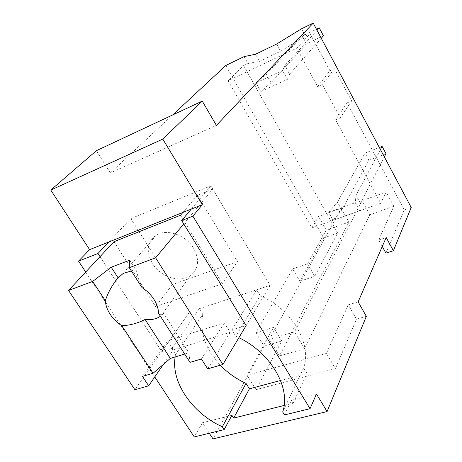 <?xml version="1.0" encoding="UTF-8"?>
<svg xmlns="http://www.w3.org/2000/svg" width="462" height="462" viewBox="0 0 462 462"><rect width="100%" height="100%" fill="white"/><g stroke="black" fill="none" stroke-linecap="round" stroke-linejoin="round"><path stroke-width="0.35" stroke-dasharray="2.31 1.73" d="M96.385 150.699L110.331 172.915L216.407 125.398M108.818 241.972L130.827 218.595L210.839 185.857L270.154 285.354L246.119 325.583L231.901 329.972L235.77 336.215L238.889 337.687M284.517 414.905L291.366 400.317L316.476 393.988M284.136 405.463L293.139 403.211L291.366 400.317M209.298 433.252L202.448 422.736L231.901 415.309M225.808 65.483L323.695 237.93L299.855 281.208L292.642 268.872L255.896 332.732L264.091 346.13L212.982 438.9M264.091 346.13L281.728 340.991L256.04 389.651L335.424 368.63L326.443 353.418L348.284 304.851L358.137 301.877M366.343 316.32L356.497 319.19L335.424 368.63M356.497 319.19L348.284 304.851M255.896 332.732L273.527 327.414L247.078 375.3L326.443 353.418M292.642 268.872L307.519 263.883L326.241 230.105L348.954 222.101L341.262 208.258L318.549 216.493L311.914 227.858L228.084 80.723L296.789 48.152L310.146 33.726L329.949 70.784L317.602 86.602L296.789 48.152M382.276 246.471L378.73 240.009L393.815 206.295L369.796 214.755L304.585 348.81L279.458 355.907L348.954 222.101M378.73 240.009L386.18 237.514M411.215 207.467L404.273 209.887L385.937 253.147M404.273 209.887L347.089 102.87L351.646 100.93L340.309 117.885L335.597 119.854L380.752 203.292L356.271 212.029L294.49 331.912L269.375 339.322L341.262 208.258M329.949 70.784L334.5 68.734L351.646 100.93M301.519 28.771L305.394 36.001L310.146 33.726M110.331 172.915L172.58 114.998M202.448 422.736L194.254 436.919M85.701 272.043L154.758 376.94M191.326 209.067L210.839 185.857M231.901 329.972L256.629 289.813L260.198 295.749L235.77 336.215M246.119 325.583L270.154 285.354L256.629 289.813M293.139 403.211L306.982 373.463L303.603 367.856C312.243 343.913 291.932 309.113 260.198 295.749M303.603 367.856L282.692 411.96M280.561 380.503L306.982 373.463M281.728 340.991L273.527 327.414M256.04 389.651L247.078 375.3M299.855 281.208L314.732 276.357L307.519 263.883M326.241 230.105L318.549 216.493M323.695 237.93L337.67 233.067L314.732 276.357M337.67 233.067L243.59 65.61L228.084 80.723M279.458 355.907L269.375 339.322M304.585 348.81L294.49 331.912M311.914 227.858L356.271 212.029L362.11 200.699L386.128 191.99L380.752 203.292M369.796 214.755L362.11 200.699M393.815 206.295L386.128 191.99M347.089 102.87L335.597 119.854M334.5 68.734L322.309 84.511L340.309 117.885M322.309 84.511L317.602 86.602M243.59 65.61L247.973 63.513L259.413 61.377L280.619 51.265L305.394 36.001M276.657 44.029L280.619 51.265M255.457 54.262L259.413 61.377M244.103 56.607L247.973 63.513M175.618 354.469L171.772 348.515L199.255 308.72L202.812 314.391L175.618 354.469L175.156 356.947M171.772 348.515L161.735 351.611L100.04 256.658M161.735 351.611L189.651 311.885L139.097 231.716M138.184 230.261L130.827 218.595M199.255 308.72L270.154 285.354L212.757 189.068L183.772 223.937M202.812 314.391C199.497 332.097 205.324 349.041 220.287 365.228M360.395 203.286L356.029 195.328L355.249 202.703L359.702 210.799L360.395 203.286L384.332 156.895M380.434 149.555L356.029 195.328M341.776 210.014L337.41 202.165L328.649 212.358L333.102 220.299L341.776 210.014L368.907 160.285L385.984 153.702M333.102 220.299L359.702 210.799M368.907 160.285L365.032 153.078L379.337 147.488M337.41 202.165L365.032 153.078M328.649 212.358L355.249 202.703M321.275 38.259L289.622 74.203L284.858 65.517L282.553 70.501L287.416 79.354L289.622 74.203M317.053 30.313L284.858 65.517M271.021 82.75L266.262 74.197L255.994 82.831L260.851 91.493L271.021 82.75L306.358 43.89L323.446 35.793M260.851 91.493L287.416 79.354M306.358 43.89L302.177 36.1L316.482 29.233M266.262 74.197L302.177 36.1M255.994 82.831L282.553 70.501M182.9 212.428L197.511 195.264L212.757 189.068M197.511 195.264L237.491 261.613L172.407 284.534L189.651 311.885L134.933 389.749M113.987 241.695L155.584 306.531L222.441 283.732L237.491 261.613M172.407 284.534L155.584 306.531M131.358 270.98L136.556 271.05L129.626 260.221M142.001 287.56C139.27 280.821 137.457 275.317 136.556 271.05M180.486 215.263L222.441 283.732M193.578 248.21C185.891 235.06 166.944 228.424 156.427 235.019C147.083 241.828 145.749 251.322 152.437 263.507C160.585 277.067 180.538 283.373 190.823 275.416C198.758 268.67 199.671 259.604 193.578 248.21M207.686 368.843L230.192 332.334L224.33 322.886L167.59 340.742L173.417 349.774L230.192 332.334M163.375 364.391L173.417 349.774M158.587 313.386C161.163 314.945 162.832 314.905 163.594 313.276L188.894 352.801L190.021 362.352M190.829 275.41L160.412 316.239L163.594 313.276M142.435 376.397L167.59 340.742M201.409 358.991L224.33 322.886M184.702 354.065L188.894 352.801M156.427 235.025L123.227 273.406"/><path stroke-width="0.69" d="M216.407 125.398L202.258 101.091L162.797 139.097L202.333 204.678L192.862 216.135L310.048 408.679L316.476 393.988L327.079 411.573L366.343 316.32L358.137 301.877L386.18 237.514L393.387 250.722L411.215 207.467L313.219 23.1L216.407 125.398M85.701 272.043L78.523 261.146L89.611 249.636L50.785 190.073L96.385 150.699L202.258 101.091M50.785 190.073L162.797 139.097M89.611 249.636L202.333 204.678M192.862 216.135L181.682 220.536L191.326 209.067M181.682 220.536L246.119 325.583L222.88 364.483L207.686 368.843L201.409 358.991L190.021 362.352L158.587 313.386C158.42 308.691 156.855 303.996 153.892 299.301C150.86 294.623 146.893 290.714 142.001 287.56L129.25 267.694L129.626 260.221L111.209 267.221L118.116 277.881L123.227 273.406L131.358 270.98M310.048 408.679L284.517 414.905L282.692 411.96C291.112 388.172 271.061 353.032 238.889 337.687M154.758 376.94L194.254 436.919L224.128 429.631L231.901 415.309L233.674 418.081L284.136 405.463M327.079 411.573L212.982 438.9L209.298 433.252M393.387 250.722L385.937 253.147L382.276 246.471M172.58 114.998L225.808 65.483L244.103 56.607L255.457 54.262L276.657 44.029L301.519 28.771L313.219 23.1M78.523 261.146L97.979 253.488L108.818 241.972M233.674 418.081L249.422 388.802L280.561 380.503M249.422 388.802L246.055 383.425L222.314 426.819L224.128 429.631M175.156 356.947C170.888 382.236 192.348 413.23 222.314 426.819M100.04 256.658L97.979 253.488M139.097 231.716L138.184 230.261M220.287 365.228C227.65 372.828 236.238 378.898 246.055 383.425M379.337 147.488L382.109 146.402L385.984 153.702L384.332 156.895M382.109 146.402L380.434 149.555M316.482 29.233L319.254 27.899L323.446 35.793L321.275 38.259M319.254 27.899L317.053 30.313M111.209 267.221L92.66 281.41L68.526 290.459L113.987 241.695L180.486 215.263L182.9 212.428M183.772 223.937L155.613 257.808L129.25 267.694M68.526 290.459L134.933 389.749L148.672 385.805L142.435 376.397L153.095 373.25L170.322 358.408L184.702 354.065M92.66 281.41L105.336 300.67C105.665 305.318 107.305 309.898 110.251 314.42C113.254 318.913 117.111 322.684 121.824 325.727L153.095 373.25M105.336 300.67C108.195 292.123 112.457 284.528 118.116 277.881M155.613 257.808L222.88 364.483M148.672 385.805L163.375 364.391M121.824 325.727C129.984 325.358 137.734 323.273 145.08 319.467C151.091 320.189 156.202 319.115 160.412 316.239L160.412 316.239M145.08 319.467L170.322 358.408"/></g></svg>
